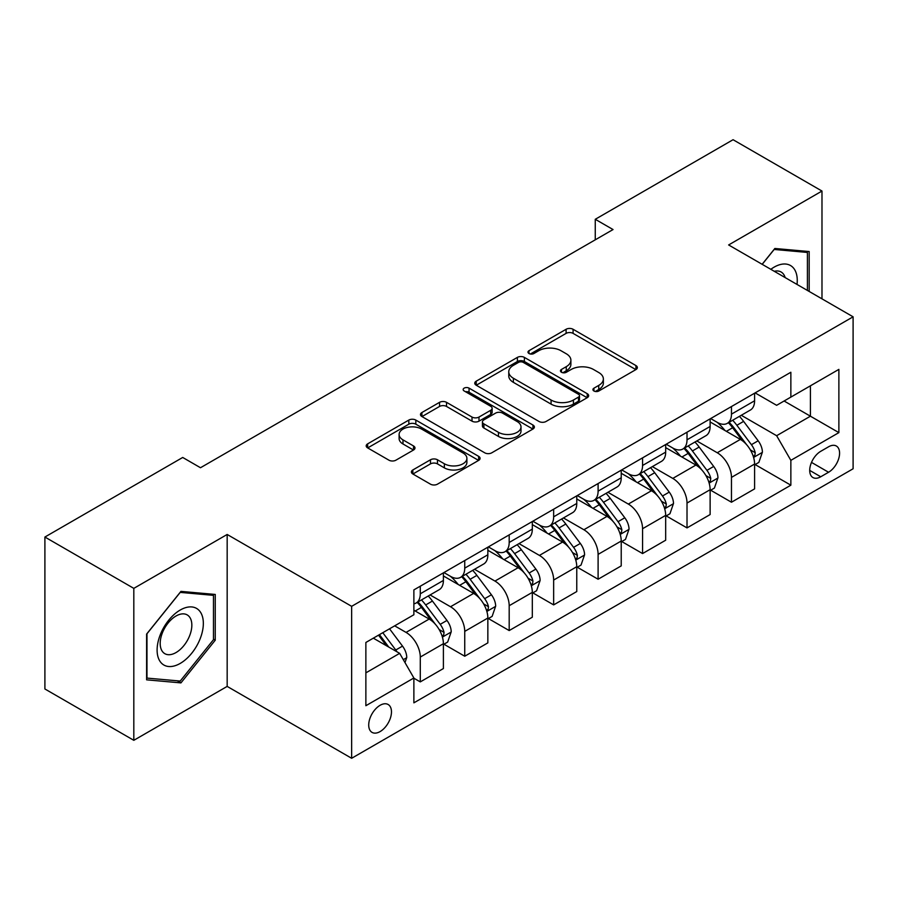 <?xml version="1.0" encoding="UTF-8"?>
<svg xmlns="http://www.w3.org/2000/svg" width="898" height="898" viewBox="0 0 898 898"><rect width="100%" height="100%" fill="white"/><g stroke="black" fill="none" stroke-linecap="round" stroke-linejoin="round"><path stroke-width="1.35" d="M593.937 391A3.457 1.998 0 0 0 598.82 391L635.919 369.583A4.939 2.851 0 0 0 637.356 367.574A4.939 2.851 0 0 0 635.919 365.553L573.081 329.274A4.939 2.851 0 0 0 566.099 329.274L529.001 350.691A3.457 1.998 0 0 0 527.99 352.106A3.457 1.998 0 0 0 529.001 353.52A3.457 1.998 0 0 0 533.895 353.52L538.688 350.748A15.794 9.126 0 0 1 561.037 350.748L566.268 353.767A15.794 9.126 0 0 1 570.892 360.221A15.794 9.126 0 0 1 566.268 366.665L561.475 369.437A3.457 1.998 0 0 0 560.453 370.852A3.457 1.998 0 0 0 561.475 372.255A3.457 1.998 0 0 0 566.357 372.255L571.162 369.482A15.794 9.126 0 0 1 593.499 369.482L598.73 372.513A15.794 9.126 0 0 1 603.366 378.956A15.794 9.126 0 0 1 598.73 385.41L593.937 388.183A3.457 1.998 0 0 0 592.927 389.586A3.457 1.998 0 0 0 593.937 391L593.937 388.183M380.09 731.589A16.097 9.294 120 0 0 390.608 717.401A16.097 9.294 120 0 0 388.138 704.503A16.097 9.294 120 0 0 380.09 705.3A16.097 9.294 120 0 0 369.583 719.489A16.097 9.294 120 0 0 372.041 732.386A16.097 9.294 120 0 0 380.09 731.589M412.844 469.957A4.939 2.851 0 0 0 411.396 471.978A4.939 2.851 0 0 0 412.844 473.987L430.479 484.168A4.939 2.851 0 0 0 437.461 484.168L478.645 460.382A4.939 2.851 0 0 0 480.093 458.373A4.939 2.851 0 0 0 478.645 456.352L415.819 420.073A4.939 2.851 0 0 0 408.837 420.073L367.641 443.859A4.939 2.851 0 0 0 366.193 445.868A4.939 2.851 0 0 0 367.641 447.889L388.935 460.18A4.939 2.851 0 0 0 395.917 460.18L413.54 449.999A4.939 2.851 0 0 0 414.988 447.99A4.939 2.851 0 0 0 413.54 445.969L402.989 439.874A13.201 7.622 0 0 1 399.116 434.486A13.201 7.622 0 0 1 407.265 427.437A13.201 7.622 0 0 1 421.656 429.098L463.031 452.974A13.201 7.622 0 0 1 466.893 458.373A13.201 7.622 0 0 1 458.743 465.411A13.201 7.622 0 0 1 444.353 463.761L437.461 459.776A4.939 2.851 0 0 0 430.479 459.776L412.844 469.957L412.844 473.987M227.172 534.467L133.813 588.37L44.9 537.038L44.9 688.979L133.813 740.311L227.172 686.409L351.646 758.282L351.646 606.33L227.172 534.467L227.172 686.409M821.984 298.854L821.984 191.049L728.626 244.952L853.1 316.814L351.646 606.33M821.984 191.049L733.071 139.718L595.262 219.292L595.262 239.822M44.9 537.038L182.709 457.464L200.49 467.735L613.042 229.551L595.262 219.292M539.047 421.488A4.939 2.851 0 0 0 546.029 421.488L587.213 397.702A4.939 2.851 0 0 0 588.661 395.692A4.939 2.851 0 0 0 587.213 393.672L524.376 357.393A4.939 2.851 0 0 0 517.394 357.393L476.209 381.179A4.939 2.851 0 0 0 474.761 383.188A4.939 2.851 0 0 0 476.209 385.208L539.047 421.488M465.546 391.752A3.457 1.998 0 0 1 469.048 392.235L469.048 388.127L532.929 425.012A4.939 2.851 0 0 1 534.377 427.033A4.939 2.851 0 0 1 532.929 429.042L491.745 452.828A4.939 2.851 0 0 1 484.763 452.828L421.925 416.549L421.925 412.519A4.939 2.851 0 0 0 420.477 414.528A4.939 2.851 0 0 0 421.925 416.549M421.925 412.519L439.549 402.338A4.939 2.851 0 0 1 446.531 402.338L472.011 417.054A4.939 2.851 0 0 0 478.993 417.054L490.69 410.296A4.939 2.851 0 0 0 492.138 408.287A4.939 2.851 0 0 0 490.69 406.266L464.165 390.956A3.457 1.998 0 0 1 463.155 389.541A3.457 1.998 0 0 1 465.287 387.7A3.457 1.998 0 0 1 469.048 388.127M828.562 446.789L820.738 451.312A15.592 9.002 120 0 0 810.546 465.052A15.592 9.002 120 0 0 812.937 477.545A15.592 9.002 120 0 0 820.738 476.771L828.562 472.258A15.592 9.002 120 0 0 838.743 458.519A15.592 9.002 120 0 0 836.352 446.025A15.592 9.002 120 0 0 828.562 446.789M351.646 758.282L853.1 468.767L853.1 316.814M755.117 392.897L776.635 405.312L790.857 397.107L790.857 372.255L413.877 589.907L413.877 614.748L365.868 642.474L365.868 705.716L413.877 677.99L413.877 702.842L790.857 485.189L790.857 460.348L776.635 435.71L741.277 415.291M790.857 397.107L838.878 369.381L838.878 432.623L790.857 460.348M133.813 588.37L133.813 740.311M784.1 401.002L810.423 416.201L810.423 385.814L838.878 369.381M776.635 435.71L810.423 416.201L838.878 432.623M365.868 672.86L399.655 653.351L373.332 638.164M413.877 678.203L420.286 681.896L420.286 657.055A20.115 11.618 -120 0 0 406.053 632.405L394.671 625.839M420.286 681.896L443.399 668.55L443.399 643.709A20.115 11.618 -120 0 0 429.177 619.059L413.877 610.236M443.938 644.214L464.737 656.225L464.737 631.384A20.115 11.618 -120 0 0 450.515 606.745L430.086 594.947M464.737 656.225L487.85 642.878L487.85 618.037A20.115 11.618 -120 0 0 473.628 593.398L443.399 575.944M488.389 618.554L509.188 630.564L509.188 605.712A20.115 11.618 -120 0 0 494.966 581.073L474.537 569.287M509.188 630.564L532.312 617.218L532.312 592.377A20.115 11.618 -120 0 0 518.079 567.727L487.85 550.283M532.84 592.882L553.651 604.893L553.651 580.052A20.115 11.618 -120 0 0 539.417 555.413L518.999 543.616M553.651 604.893L576.763 591.546L576.763 566.705A20.115 11.618 -120 0 0 562.541 542.066L532.312 524.612M577.302 567.222L598.102 579.232L598.102 554.38A20.115 11.618 -120 0 0 583.88 529.741L563.45 517.955M598.102 579.232L621.225 565.886L621.225 541.034A20.115 11.618 -120 0 0 606.992 516.395L576.763 498.951M621.753 541.55L642.564 553.561L642.564 528.72A20.115 11.618 -120 0 0 628.331 504.081L607.912 492.284M642.564 553.561L665.676 540.214L665.676 515.373A20.115 11.618 -120 0 0 651.454 490.735L621.225 473.28M666.204 515.89L687.015 527.901L687.015 503.048A20.115 11.618 -120 0 0 672.793 478.41L652.363 466.623M687.015 527.901L710.127 514.554L710.127 489.702A20.115 11.618 -120 0 0 695.905 465.063L665.676 447.619M710.666 490.218L731.466 502.229L731.466 477.388A20.115 11.618 -120 0 0 717.244 452.749L696.814 440.952M731.466 502.229L754.589 488.882L754.589 464.041A20.115 11.618 -120 0 0 740.356 439.403L710.127 421.948M710.666 418.558L717.244 422.363A20.115 11.618 -120 0 0 727.301 423.351A20.115 11.618 -120 0 0 731.466 414.146L731.466 406.547M666.204 444.229L672.793 448.023A20.115 11.618 -120 0 0 682.85 449.022A20.115 11.618 -120 0 0 687.015 439.807L687.015 432.219M621.753 469.89L628.331 473.695A20.115 11.618 -120 0 0 638.388 474.683A20.115 11.618 -120 0 0 642.564 465.478L642.564 457.879M577.302 495.561L583.88 499.355A20.115 11.618 -120 0 0 593.937 500.354A20.115 11.618 -120 0 0 598.102 491.139L598.102 483.551M532.84 521.222L539.417 525.027A20.115 11.618 -120 0 0 549.486 526.015A20.115 11.618 -120 0 0 553.651 516.81L553.651 509.211M488.389 546.893L494.966 550.687A20.115 11.618 -120 0 0 505.024 551.686A20.115 11.618 -120 0 0 509.188 542.471L509.188 534.882M443.926 572.554L450.515 576.359A20.115 11.618 -120 0 0 460.573 577.347A20.115 11.618 -120 0 0 464.737 568.142L464.737 560.543M755.117 464.558L790.857 485.189M727.301 423.351L750.425 410.004A20.115 11.618 -120 0 0 754.589 400.8L754.589 393.201M682.85 449.022L705.963 435.676A20.115 11.618 -120 0 0 710.127 426.46L710.127 418.872M638.388 474.683L661.512 461.336A20.115 11.618 -120 0 0 665.676 452.132L665.676 444.532M593.937 500.354L617.049 487.008A20.115 11.618 -120 0 0 621.225 477.792L621.225 470.204M549.486 526.015L572.598 512.668A20.115 11.618 -120 0 0 576.763 503.464L576.763 495.864M505.024 551.686L528.147 538.34A20.115 11.618 -120 0 0 532.312 529.124L532.312 521.536M460.573 577.347L483.685 564A20.115 11.618 -120 0 0 487.85 554.796L487.85 547.196M413.877 603.826A20.115 11.618 -120 0 0 416.111 603.018L439.234 589.672A20.115 11.618 -120 0 0 443.399 580.456L443.399 572.868M416.111 603.018A20.115 11.618 -120 0 0 420.286 593.803L420.286 586.214M399.655 653.351L413.877 677.99M809.177 291.457L809.177 251.541L774.862 248.477L762.133 264.304M146.61 679.831L180.936 682.895L215.251 640.195L215.251 594.442L180.936 591.378L146.61 634.067L146.61 679.831M213.477 639.174L215.251 640.195M177.31 680.796L180.936 682.895M595.318 391.494L598.73 389.519A15.794 9.126 0 0 0 603.366 383.064L603.366 378.956M570.892 360.221L570.892 364.319A15.794 9.126 0 0 1 566.268 370.773L562.855 372.749M635.851 369.628L573.081 333.382A4.939 2.851 0 0 0 566.099 333.382L530.381 354.003M587.146 397.735L524.376 361.501A4.939 2.851 0 0 0 517.394 361.501L476.277 385.242M578.492 397.096A3.457 1.998 0 0 0 579.502 395.692A3.457 1.998 0 0 0 578.492 394.278L523.332 362.433A3.457 1.998 0 0 0 518.449 362.433L513.387 365.351A15.794 9.126 0 0 0 508.762 371.806A15.794 9.126 0 0 0 513.387 378.249L551.08 400.025A15.794 9.126 0 0 0 573.429 400.025L578.492 397.096L578.492 401.204A3.457 1.998 0 0 0 579.502 399.79L579.502 395.692M508.762 371.806L508.762 375.914A15.794 9.126 0 0 0 513.387 382.357L513.387 378.249M578.492 401.204L573.429 404.122A15.794 9.126 0 0 1 551.08 404.122L513.387 382.357M421.993 416.582L439.549 406.446L439.549 402.338M492.138 408.287L492.138 412.395A4.939 2.851 0 0 1 490.69 414.405L478.993 421.162A4.939 2.851 0 0 1 472.011 421.162L446.531 406.446A4.939 2.851 0 0 0 439.549 406.446M469.048 392.235L532.862 429.076M498.457 432.32A13.201 7.622 0 0 0 512.848 433.97A13.201 7.622 0 0 0 521.008 426.932A13.201 7.622 0 0 0 517.136 421.532L502.566 413.125A4.939 2.851 0 0 0 495.584 413.125L483.887 419.871A4.939 2.851 0 0 0 482.439 421.892A4.939 2.851 0 0 0 483.887 423.901L498.457 432.32L498.457 436.428A13.201 7.622 0 0 0 512.848 438.078A13.201 7.622 0 0 0 521.008 431.029L521.008 426.932M482.439 421.892L482.439 426A4.939 2.851 0 0 0 483.887 428.009L483.887 423.901M498.457 436.428L483.887 428.009M466.893 458.373L466.893 462.47A13.201 7.622 0 0 1 458.743 469.519A13.201 7.622 0 0 1 444.353 467.869L437.461 463.884A4.939 2.851 0 0 0 430.479 463.884L412.912 474.021M399.116 434.486L399.116 438.594A13.201 7.622 0 0 0 402.989 443.982L402.989 439.874M413.484 450.044L402.989 443.982M478.589 460.416L415.819 424.182A4.939 2.851 0 0 0 408.837 424.182L367.709 447.922M754.589 464.861L758.855 462.403L762.413 452.132A13.324 7.7 -120 0 0 758.159 440.783L743.623 421.387A38.479 22.214 -120 0 0 739.424 416.358M724.978 430.512A38.479 22.214 -120 0 0 717.098 422.273M753.377 456.7L754.926 455.028L755.218 452.704A13.324 7.7 -120 0 0 751.402 444.678L736.865 425.282A38.479 22.214 -120 0 0 732.667 420.253M729.086 422.329A31.935 18.443 60 0 1 734.328 428.29L746.631 444.701M728.401 422.722A38.479 22.214 60 0 1 732.6 427.751L742.264 440.649M710.127 490.533L714.404 488.063L717.951 477.792A13.324 7.7 -120 0 0 713.697 466.444L699.172 447.047A38.479 22.214 -120 0 0 694.973 442.018M680.516 456.184A38.479 22.214 -120 0 0 672.647 447.945M708.915 482.361L710.464 480.688L710.756 478.365A13.324 7.7 -120 0 0 706.939 470.35L692.414 450.953A38.479 22.214 -120 0 0 688.216 445.924M684.635 447.99A31.935 18.443 60 0 1 689.877 453.95L702.169 470.361M683.95 448.383A38.479 22.214 60 0 1 688.149 453.411L697.802 466.309M665.676 516.193L669.942 513.735L673.5 503.464A13.324 7.7 -120 0 0 669.246 492.115L654.709 472.718A38.479 22.214 -120 0 0 650.511 467.69M636.065 481.844A38.479 22.214 -120 0 0 628.185 473.605M664.464 508.032L666.013 506.36L666.305 504.036A13.324 7.7 -120 0 0 662.488 496.01L647.952 476.614A38.479 22.214 -120 0 0 643.754 471.585M640.173 473.661A31.935 18.443 60 0 1 645.415 479.622L657.718 496.033M639.488 474.054A38.479 22.214 60 0 1 643.686 479.083L653.351 491.981M621.225 541.864L625.491 539.395L629.038 529.124A13.324 7.7 -120 0 0 624.795 517.776L610.258 498.379A38.479 22.214 -120 0 0 606.06 493.35M591.602 507.516A38.479 22.214 -120 0 0 583.734 499.277M620.002 533.693L621.551 532.02L621.843 529.697A13.324 7.7 -120 0 0 618.037 521.682L603.501 502.285A38.479 22.214 -120 0 0 599.303 497.256M595.722 499.322A31.935 18.443 60 0 1 600.964 505.282L613.267 521.693M595.037 499.715A38.479 22.214 60 0 1 599.235 504.743L608.889 517.641M576.763 567.525L581.028 565.067L584.587 554.796A13.324 7.7 -120 0 0 580.332 543.447L565.807 524.05A38.479 22.214 -120 0 0 561.609 519.022M547.151 533.188A38.479 22.214 -120 0 0 539.271 524.937M575.551 559.364L577.1 557.692L577.392 555.368A13.324 7.7 -120 0 0 573.575 547.342L559.05 527.945A38.479 22.214 -120 0 0 554.852 522.917M551.271 524.993A31.935 18.443 60 0 1 556.513 530.954L568.804 547.365M550.575 525.386A38.479 22.214 60 0 1 554.773 530.415L564.438 543.312M797.02 284.442A32.687 18.88 120 0 0 794.169 268.917A32.687 18.88 120 0 0 770.832 269.321M785.155 277.594A22.383 12.92 120 0 0 783.64 274.339A22.383 12.92 120 0 0 781.125 272.004A22.383 12.92 120 0 0 774.278 271.308M774.076 249.442L807.403 252.45L807.403 290.436M805.192 251.182L807.403 252.45M762.211 264.338L774.143 249.487M180.217 610.034A32.687 18.88 120 0 0 157.105 650.073A32.687 18.88 120 0 0 180.217 663.42A32.687 18.88 120 0 0 203.341 623.38A32.687 18.88 120 0 0 180.217 610.034M176.008 616.017A22.383 12.92 120 0 0 161.393 635.739A22.383 12.92 120 0 0 164.828 653.677A22.383 12.92 120 0 0 176.008 652.565A22.383 12.92 120 0 0 190.634 632.843A22.383 12.92 120 0 0 187.199 614.905A22.383 12.92 120 0 0 176.008 616.017M213.477 639.69L180.217 681.054L146.969 678.091L146.969 633.752L180.217 592.388L213.477 595.352L213.477 639.69M211.266 594.083L213.477 595.352M532.312 593.196L536.577 590.727L540.136 580.456A13.324 7.7 -120 0 0 535.881 569.108L521.345 549.711A38.479 22.214 -120 0 0 517.147 544.682M502.7 558.848A38.479 22.214 -120 0 0 494.82 550.609M531.1 585.025L532.649 583.352L532.941 581.028A13.324 7.7 -120 0 0 529.124 573.014L514.588 553.617A38.479 22.214 -120 0 0 510.39 548.588M506.809 550.654A31.935 18.443 60 0 1 512.051 556.614L524.353 573.025M506.124 551.046A38.479 22.214 60 0 1 510.322 556.075L519.987 568.973M487.85 618.857L492.126 616.398L495.674 606.128A13.324 7.7 -120 0 0 491.419 594.779L476.894 575.382A38.479 22.214 -120 0 0 472.696 570.353M458.238 584.519A38.479 22.214 -120 0 0 450.369 576.269M486.637 610.696L488.186 609.024L488.478 606.7A13.324 7.7 -120 0 0 484.662 598.674L470.137 579.277A38.479 22.214 -120 0 0 465.939 574.249M462.358 576.325A31.935 18.443 60 0 1 467.6 582.286L479.891 598.697M461.673 576.718A38.479 22.214 60 0 1 465.871 581.747L475.525 594.644M443.399 644.528L447.664 642.059L451.223 631.799A13.324 7.7 -120 0 0 446.968 620.439L432.432 601.043A38.479 22.214 -120 0 0 428.234 596.014M442.186 636.356L443.735 634.684L444.027 632.36A13.324 7.7 -120 0 0 440.211 624.346L425.674 604.949A38.479 22.214 -120 0 0 421.476 599.92M417.896 601.986A31.935 18.443 60 0 1 423.138 607.946L435.44 624.368M417.211 602.378A38.479 22.214 60 0 1 421.409 607.407L431.074 620.305M404.987 662.589L406.76 657.459A13.324 7.7 -120 0 0 402.517 646.111L389.541 628.802M396.972 651.802A13.324 7.7 -120 0 0 395.76 650.006L382.784 632.697M379.45 634.628L388.767 647.065M378.518 635.167L386.421 645.718M406.053 632.405L429.177 619.059M450.515 606.745L473.628 593.398M494.966 581.073L518.079 567.727M539.417 555.413L562.541 542.066M583.88 529.741L606.992 516.395M628.331 504.081L651.454 490.735M672.793 478.41L695.905 465.063M717.244 452.749L740.356 439.403M731.466 414.146L754.589 400.8M731.466 477.388L754.589 464.041M687.015 503.048L710.127 489.702M687.015 439.807L710.127 426.46M642.564 528.72L665.676 515.373M642.564 465.478L665.676 452.132M598.102 554.38L621.225 541.034M598.102 491.139L621.225 477.792M553.651 580.052L576.763 566.705M553.651 516.81L576.763 503.464M509.188 605.712L532.312 592.377M509.188 542.471L532.312 529.124M464.737 631.384L487.85 618.037M464.737 568.142L487.85 554.796M420.286 657.055L443.399 643.709M420.286 593.803L443.399 580.456M811.511 462.403L828.562 472.258M809.715 470.406L820.738 476.771M598.73 389.519L598.73 385.41M561.475 372.255L561.475 369.437M566.268 370.773L566.268 366.665M529.001 353.52L529.001 350.691M566.099 333.382L566.099 329.274M573.081 333.382L573.081 329.274M635.919 369.583L635.919 365.553M476.209 385.208L476.209 381.179M517.394 361.501L517.394 357.393M524.376 361.501L524.376 357.393M587.213 397.702L587.213 393.672M551.08 404.122L551.08 400.025M573.429 404.122L573.429 400.025M446.531 406.446L446.531 402.338M472.011 421.162L472.011 417.054M478.993 421.162L478.993 417.054M490.69 414.405L490.69 410.296M532.929 429.042L532.929 425.012M430.479 463.884L430.479 459.776M437.461 463.884L437.461 459.776M444.353 467.869L444.353 463.761M413.54 449.999L413.54 445.969M367.641 447.889L367.641 443.859M408.837 424.182L408.837 420.073M415.819 424.182L415.819 420.073M478.645 460.382L478.645 456.352M753.59 457.43L762.323 452.39M736.865 425.282L743.623 421.387M726.392 431.332L732.6 427.751M751.402 444.678L758.159 440.783M750.346 449.887L755.218 452.704M709.139 483.09L717.861 478.05M692.414 450.953L699.172 447.047M681.93 457.003L688.149 453.411M706.939 470.35L713.697 466.444M705.884 475.558L710.756 478.365M664.677 508.762L673.41 503.722M647.952 476.614L654.709 472.718M637.479 482.664L643.686 479.083M662.488 496.01L669.246 492.115M661.433 501.219L666.305 504.036M620.226 534.422L628.959 529.382M603.501 502.285L610.258 498.379M593.028 508.335L599.235 504.743M618.037 521.682L624.795 517.776M616.982 526.89L621.843 529.697M575.764 560.094L584.497 555.054M559.05 527.945L565.807 524.05M548.566 533.996L554.773 530.415M573.575 547.342L580.332 543.447M572.52 552.551L577.392 555.368M531.313 585.754L540.046 580.714M514.588 553.617L521.345 549.711M504.115 559.667L510.322 556.075M529.124 573.014L535.881 569.108M528.069 578.222L532.941 581.028M486.862 611.426L495.584 606.386M470.137 579.277L476.894 575.382M459.653 585.328L465.871 581.747M484.662 598.674L491.419 594.779M483.607 603.883L488.478 606.7M442.4 637.097L451.133 632.046M425.674 604.949L432.432 601.043M415.202 610.999L421.409 607.407M440.211 624.346L446.968 620.439M439.156 629.554L444.027 632.36M403.303 659.671L406.682 657.718M395.76 650.006L402.517 646.111"/></g></svg>
